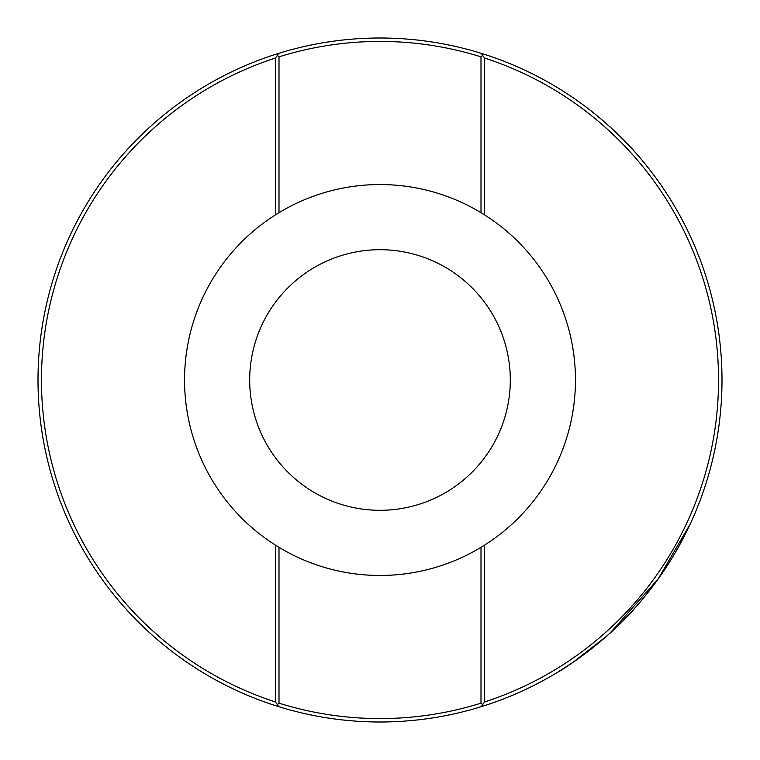 <?xml version="1.0" encoding="UTF-8"?>
<svg xmlns="http://www.w3.org/2000/svg" width="760" height="760" viewBox="0 0 760 760"><rect width="100%" height="100%" fill="white"/><g stroke="black" fill="none" stroke-linecap="round" stroke-linejoin="round"><path stroke-width="1.14" d="M510.302 380A130.302 130.302 0 0 0 380 249.698A130.302 130.302 0 0 0 249.698 380A130.302 130.302 0 0 0 380 510.302A130.302 130.302 0 0 0 510.302 380M484.414 545.224A195.453 195.453 0 0 0 484.414 214.776L480.994 212.667A195.453 195.453 0 0 0 279.005 212.667L275.585 214.776A195.453 195.453 0 0 0 275.585 545.224L279.005 547.342A195.453 195.453 0 0 0 480.994 547.342L484.414 545.224L484.414 702.231L482.771 704.472L480.994 703.171L480.994 547.342M588.544 108.936C589.161 109.193 613.101 128.107 628.719 145.264C644.594 161.424 662.226 186.466 663.936 189.364C662.236 186.475 644.584 161.405 628.729 145.264C613.006 128.012 589.161 109.203 588.544 108.936M690.08 524.276L658.226 578.883L610.213 632.909M606.109 636.595L573.097 662.274L557.792 672.153C558.429 672.553 607.839 640.803 635.901 606.889C651.111 589.551 663.964 571.909 674.462 553.945C684.313 537.795 694.07 515.65 694.688 513.912M722 380A342 342 0 0 1 278.863 706.705A342 342 0 0 1 278.844 53.304A342 342 0 0 1 722 380M484.414 702.021A338.523 338.523 0 0 0 484.414 57.978M275.585 57.978A338.523 338.523 0 0 0 275.585 702.021M481.137 53.295L484.414 57.77L484.414 214.776M278.863 706.705L275.585 702.231L275.585 545.224M279.005 547.342L279.005 703.171A338.58 338.58 0 0 0 480.994 703.171M480.994 212.667L480.994 56.838A338.58 338.58 0 0 0 279.005 56.838L279.005 212.667M275.585 214.776L275.585 57.788L278.844 53.304M279.005 703.171L277.229 704.472M481.137 706.705L482.771 704.472M480.994 56.838L482.771 55.528M279.005 56.838L277.229 55.528"/></g></svg>
